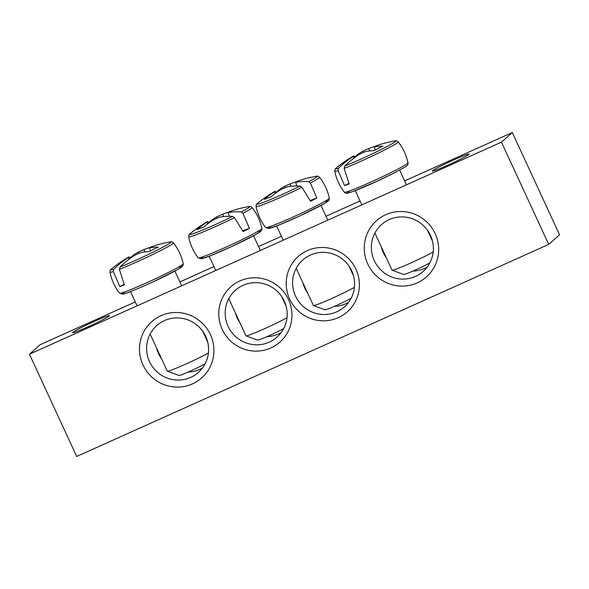 <?xml version="1.0" encoding="UTF-8"?>
<svg xmlns="http://www.w3.org/2000/svg" width="589" height="589" viewBox="0 0 589 589"><rect width="100%" height="100%" fill="white"/><g stroke="black" fill="none" stroke-linecap="round" stroke-linejoin="round"><path stroke-width="0.88" d="M302.886 282.801A31.335 30.753 -131.5 0 0 304.727 287.896A31.335 30.753 -131.5 0 0 307.414 292.615M334.427 306.339A31.335 30.753 -131.5 0 0 348.563 302.348M295.509 296.053A31.335 30.753 48.5 0 1 302.842 259.955A31.335 30.753 48.5 0 1 346.634 263.055A31.335 30.753 48.5 0 1 344.374 306.898A31.335 30.753 48.5 0 1 295.509 296.053M29.45 354.21L76.695 456.46L548.705 244.383L501.46 142.133L29.45 354.21L40.295 344.617L135.293 301.936M179.888 281.895L213.962 266.589M258.556 246.548L281.395 236.292M325.989 216.251L360.063 200.945M404.658 180.904L512.305 132.54L559.55 234.79L548.705 244.383M289.641 299.043A36.974 36.29 -131.5 0 0 352.782 305.728A36.974 36.29 -131.5 0 0 325.96 247.674A36.974 36.29 -131.5 0 0 289.641 299.043M288.514 299.551A36.974 36.29 -131.5 0 0 225.373 292.873A36.974 36.29 -131.5 0 0 252.195 350.919A36.974 36.29 -131.5 0 0 288.514 299.551M210.413 334.64A37.608 36.901 -131.5 0 0 146.197 327.852A37.608 36.901 -131.5 0 0 173.475 386.885A37.608 36.901 -131.5 0 0 210.413 334.64M435.175 233.656A37.608 36.901 -131.5 0 0 370.967 226.861A37.608 36.901 -131.5 0 0 398.245 285.893A37.608 36.901 -131.5 0 0 435.175 233.656M109.282 315.984A20.32 1.141 155.2 0 1 89.837 325.989A20.32 1.141 155.2 0 1 72.616 332.689A20.32 1.141 155.2 0 1 90.581 323.133A20.32 1.141 155.2 0 1 109.51 315.645A20.32 1.141 155.2 0 1 109.282 315.984M468.91 154.399A20.32 1.141 155.2 0 1 449.459 164.405A20.32 1.141 155.2 0 1 432.245 171.105A20.32 1.141 155.2 0 1 450.21 161.548A20.32 1.141 155.2 0 1 469.139 154.06A20.32 1.141 155.2 0 1 468.91 154.399M235.453 313.098A31.335 30.753 -131.5 0 0 237.301 318.193A31.335 30.753 -131.5 0 0 239.988 322.912M266.994 336.636A31.335 30.753 -131.5 0 0 281.13 332.645M284.273 301.104A31.335 30.753 48.5 0 1 276.94 337.195A31.335 30.753 48.5 0 1 233.148 334.103A31.335 30.753 48.5 0 1 235.409 290.259A31.335 30.753 48.5 0 1 284.273 301.104M381.304 246.916A31.335 30.753 -131.5 0 0 383.306 252.629A31.335 30.753 -131.5 0 0 386.362 257.872M412.904 271.073A31.335 30.753 -131.5 0 0 427.246 267.016M430.463 235.379A31.335 30.753 48.5 0 1 423.13 271.47A31.335 30.753 48.5 0 1 379.331 268.378A31.335 30.753 48.5 0 1 381.598 224.534A31.335 30.753 48.5 0 1 430.463 235.379M156.534 347.908A31.335 30.753 -131.5 0 0 158.537 353.621A31.335 30.753 -131.5 0 0 161.6 358.863M188.134 372.064A31.335 30.753 -131.5 0 0 202.476 368.007M205.694 336.371A31.335 30.753 48.5 0 1 198.36 372.462A31.335 30.753 48.5 0 1 154.568 369.369A31.335 30.753 48.5 0 1 156.836 325.526A31.335 30.753 48.5 0 1 205.694 336.371M501.46 142.133L512.305 132.54M119.383 269.357A34.942 1.966 -24.8 0 0 154.502 253.638A34.942 1.966 -24.8 0 0 173.416 242.859C172.003 241.777 170.95 241.461 170.25 241.924A33.168 1.87 155.2 0 1 155.871 250.804A33.168 1.87 155.2 0 1 120.046 266.986L119.383 269.357L124.389 284.914A36.15 2.032 155.2 0 1 119.817 286.585L113.302 271.581L113.795 269.276A33.168 1.87 155.2 0 1 111.314 269.151C110.511 269.387 110.062 270.395 109.981 272.17A34.942 1.966 -24.8 0 0 113.302 271.581M170.25 241.924A125.347 125.347 0 0 0 158.728 244.472A125.258 102.214 78.5 0 0 150.556 247.152A12.428 0.699 155.2 0 1 150.615 247.189A12.428 0.699 155.2 0 1 149.628 247.969A125.258 70.952 69.1 0 1 158.205 247.122A124.485 101.588 78.5 0 0 149.334 251.643A125.258 69.723 -123 0 0 140.484 252.629A12.428 0.699 155.2 0 1 134.719 255.221A125.258 102.214 78.5 0 0 120.046 266.986M113.795 269.276A125.258 103.443 -118.9 0 1 128.107 257.643A12.428 0.699 155.2 0 1 128.056 257.614A12.428 0.699 155.2 0 1 129.035 256.819A125.258 69.723 -123 0 0 128.071 257.371A125.347 125.347 0 0 0 111.314 269.151M129.624 257.702A124.485 102.803 -118.9 0 1 131.119 257.032A125.258 70.952 69.1 0 1 138.179 252.158A12.428 0.699 155.2 0 1 143.944 249.567A125.258 103.443 -118.9 0 1 150.534 247.336M124.139 284.384L119.817 286.585M129.138 259.131L128.107 257.643M208.425 352.966A24.444 1.377 155.2 0 1 184.357 364.724A24.444 1.377 155.2 0 1 167.342 371.21A24.444 1.377 155.2 0 1 167.276 371.151L150.136 334.051M167.342 371.21L178.96 375.458A15.667 0.883 -24.8 0 0 189.68 371.387A15.667 0.883 -24.8 0 0 205.097 363.877M138.783 253.417L138.179 252.158M143.944 249.567L144.828 251.937M149.628 247.969L150.475 250.988M129.035 256.819L130.095 258.409M131.119 257.032L131.332 257.518M344.145 168.366A34.942 1.966 -24.8 0 0 379.264 152.647A34.942 1.966 -24.8 0 0 398.179 141.875C396.772 140.786 395.72 140.469 395.013 140.933A33.168 1.87 155.2 0 1 380.634 149.812A33.168 1.87 155.2 0 1 344.815 165.995L344.145 168.366L349.152 183.923A36.15 2.032 155.2 0 1 346.678 184.858A36.15 2.032 155.2 0 1 344.587 185.594L338.064 170.589L338.557 168.285A33.168 1.87 155.2 0 1 336.083 168.16C335.274 168.402 334.832 169.404 334.743 171.185A34.942 1.966 -24.8 0 0 338.064 170.589M354.387 156.711A124.485 102.803 -118.9 0 1 355.889 156.041A125.258 70.952 69.1 0 1 362.942 151.167A12.428 0.699 155.2 0 1 368.707 148.575A125.258 103.443 -118.9 0 1 375.296 146.344M368.707 148.575L369.59 150.953M338.557 168.285A125.258 103.443 -118.9 0 1 352.87 156.652A12.428 0.699 155.2 0 1 352.818 156.622A12.428 0.699 155.2 0 1 353.798 155.827A125.258 69.723 -123 0 0 352.833 156.38A125.347 125.347 0 0 0 336.083 168.16M395.013 140.933A125.347 125.347 0 0 0 383.498 143.48A125.258 102.214 78.5 0 0 375.318 146.16A12.428 0.699 155.2 0 1 375.377 146.197A12.428 0.699 155.2 0 1 374.39 146.978A125.258 70.952 69.1 0 1 382.968 146.131A124.485 101.588 78.5 0 0 374.103 150.651A125.258 69.723 -123 0 0 365.246 151.638A12.428 0.699 155.2 0 1 359.481 154.23A125.258 102.214 78.5 0 0 344.815 165.995M433.187 251.974A24.444 1.377 155.2 0 1 427.239 255.155A24.444 1.377 155.2 0 1 404.952 265.558A24.444 1.377 155.2 0 1 392.112 270.218A24.444 1.377 155.2 0 1 392.046 270.16L374.898 233.06M392.112 270.218L403.73 274.467A15.667 0.883 -24.8 0 0 411.961 271.485A15.667 0.883 -24.8 0 0 426.245 264.814A15.667 0.883 -24.8 0 0 429.86 262.885M353.908 158.139L352.87 156.652M353.798 155.827L354.865 157.425M374.39 146.978L375.245 149.996M363.546 152.426L362.942 151.167M355.889 156.041L356.095 156.527M348.902 183.393L344.587 185.594M242.918 213.343A34.942 1.966 -24.8 0 0 252.085 207.519C250.671 206.43 249.618 206.113 248.919 206.577A33.168 1.87 155.2 0 1 241.299 211.981L242.918 213.343L249.449 228.341A36.15 2.032 155.2 0 1 246.423 229.901A36.15 2.032 155.2 0 1 243.124 231.565L234.51 217.628L232.655 216.391A33.168 1.87 155.2 0 1 201.335 230.586A33.168 1.87 155.2 0 1 189.982 233.804C189.179 234.047 188.73 235.048 188.649 236.83A34.942 1.966 -24.8 0 0 234.51 217.628M232.655 216.391A125.258 69.723 -123 0 0 219.152 217.282A12.428 0.699 155.2 0 1 213.387 219.874A125.258 102.214 78.5 0 0 203.367 227.361A124.485 69.296 -123 0 0 196.954 229.71A125.258 103.443 -118.9 0 1 206.776 222.296A12.428 0.699 155.2 0 1 206.724 222.267A12.428 0.699 155.2 0 1 207.703 221.471A125.258 69.723 -123 0 0 206.739 222.024A125.347 125.347 0 0 0 189.982 233.804M207.703 221.471L208.764 223.062M208.565 222.76A125.258 70.952 69.1 0 1 216.848 216.811A12.428 0.699 155.2 0 1 222.613 214.219A125.258 103.443 -118.9 0 1 229.202 211.988M248.919 206.577A125.347 125.347 0 0 0 237.404 209.124A125.258 102.214 78.5 0 0 229.224 211.804A12.428 0.699 155.2 0 1 229.283 211.841A12.428 0.699 155.2 0 1 228.296 212.622A125.258 70.952 69.1 0 1 241.299 211.981M217.451 218.07L216.848 216.811M287.005 317.662A24.444 1.377 155.2 0 1 262.944 329.413A24.444 1.377 155.2 0 1 246.011 335.863A24.444 1.377 155.2 0 1 245.944 335.804L228.782 298.652M246.011 335.863L257.629 340.111A15.667 0.883 -24.8 0 0 268.289 336.069A15.667 0.883 -24.8 0 0 283.692 328.566M228.296 212.622L229.327 216.281M222.613 214.219L223.496 216.597M207.807 223.783L206.776 222.296M249.449 228.341L242.742 230.792M310.351 183.046A34.942 1.966 -24.8 0 0 319.51 177.215C318.104 176.133 317.051 175.816 316.345 176.28A33.168 1.87 155.2 0 1 308.732 181.684L310.351 183.046L316.875 198.044A36.15 2.032 155.2 0 1 313.849 199.605A36.15 2.032 155.2 0 1 310.558 201.269L301.936 187.331L300.081 186.095A33.168 1.87 155.2 0 1 268.768 200.289A33.168 1.87 155.2 0 1 257.415 203.507C256.605 203.75 256.163 204.751 256.075 206.525A34.942 1.966 -24.8 0 0 301.936 187.331M300.081 186.095A125.258 69.723 -123 0 0 286.578 186.985A12.428 0.699 155.2 0 1 280.813 189.577A125.258 102.214 78.5 0 0 270.8 197.065A124.485 69.296 -123 0 0 264.387 199.413A125.258 103.443 -118.9 0 1 274.202 191.999A12.428 0.699 155.2 0 1 274.15 191.97A12.428 0.699 155.2 0 1 275.129 191.175A125.258 69.723 -123 0 0 274.165 191.727A125.347 125.347 0 0 0 257.415 203.507M275.129 191.175L276.197 192.765M275.991 192.463A125.258 70.952 69.1 0 1 284.273 186.514A12.428 0.699 155.2 0 1 290.038 183.923A125.258 103.443 -118.9 0 1 296.628 181.692M316.345 176.28A125.347 125.347 0 0 0 304.837 178.828A125.258 102.214 78.5 0 0 296.65 181.508A12.428 0.699 155.2 0 1 296.709 181.545A12.428 0.699 155.2 0 1 295.722 182.325A125.258 70.952 69.1 0 1 308.732 181.684M284.877 187.773L284.273 186.514M354.431 287.366A24.444 1.377 155.2 0 1 330.37 299.116A24.444 1.377 155.2 0 1 313.444 305.566A24.444 1.377 155.2 0 1 313.377 305.507L296.208 268.356M313.444 305.566L325.062 309.814A15.667 0.883 -24.8 0 0 335.723 305.772A15.667 0.883 -24.8 0 0 351.125 298.27M295.722 182.325L296.753 185.984M290.038 183.923L290.922 186.293M275.24 193.487L274.202 191.999M316.875 198.044L310.167 200.496M183.216 263.798A35.06 1.973 155.2 0 1 152.212 280.268A35.06 1.973 155.2 0 1 119.567 293.204L122.814 294.161C125.435 293.837 136.994 289.265 153.376 281.719L177.532 269.637L182.435 266.331C182.899 266.228 183.157 265.381 183.216 263.798C181.581 256.053 178.312 249.073 173.416 242.859M125.472 291.665A32.623 1.833 -24.8 0 0 152.963 281.903A32.623 1.833 -24.8 0 0 178.224 267.296M394.799 170.663A35.06 1.973 155.2 0 1 350.345 190.637A35.06 1.973 155.2 0 1 344.329 192.22C345.714 193.332 346.803 193.648 347.613 193.163L352.472 191.675L377.328 181.103L394.402 172.857C405.755 166.518 408.405 166.15 407.986 162.807A35.06 1.973 155.2 0 1 394.799 170.663M350.234 190.681A32.623 1.833 -24.8 0 0 357.987 189.533A32.623 1.833 -24.8 0 0 394.313 172.901M261.884 228.451A35.06 1.973 155.2 0 1 248.705 236.307A35.06 1.973 155.2 0 1 216.119 251.496A35.06 1.973 155.2 0 1 198.235 257.857L201.482 258.814L211.171 255.471L232.044 246.371L256.2 234.297L261.104 230.984C261.568 230.881 261.833 230.034 261.884 228.451C260.25 220.706 256.981 213.726 252.085 207.519M204.14 256.318A32.623 1.833 -24.8 0 0 231.632 246.555A32.623 1.833 -24.8 0 0 256.892 231.948M329.317 198.154A35.06 1.973 155.2 0 1 316.131 206.01A35.06 1.973 155.2 0 1 283.545 221.199A35.06 1.973 155.2 0 1 265.661 227.56L268.908 228.517L278.604 225.175L299.47 216.075L323.626 203.993L328.529 200.687C329.001 200.584 329.258 199.737 329.317 198.154C327.675 190.409 324.414 183.429 319.51 177.215M271.566 226.021A32.623 1.833 -24.8 0 0 299.065 216.259A32.623 1.833 -24.8 0 0 324.318 201.652M109.981 272.17C111.535 279.93 114.73 286.939 119.567 293.204M130.522 291.599L137.097 305.846M174.896 271.095L181.692 285.805M202.638 331.128L207.696 342.084M398.179 141.875C403.082 148.089 406.344 155.062 407.986 162.807M334.743 171.185C336.304 178.938 339.5 185.955 344.329 192.22M355.285 190.615L361.867 204.854M399.666 170.111L406.462 184.821M427.4 230.137L432.466 241.092M188.649 236.83C190.203 244.582 193.398 251.599 198.235 257.857M209.191 256.259L215.765 270.498M253.564 235.747L260.36 250.465M281.586 296.385L286.114 306.199M256.075 206.525C257.636 214.286 260.831 221.302 265.661 227.56M276.616 225.962L283.199 240.202M320.998 205.451L327.793 220.161M349.012 266.088L353.547 275.902"/></g></svg>
